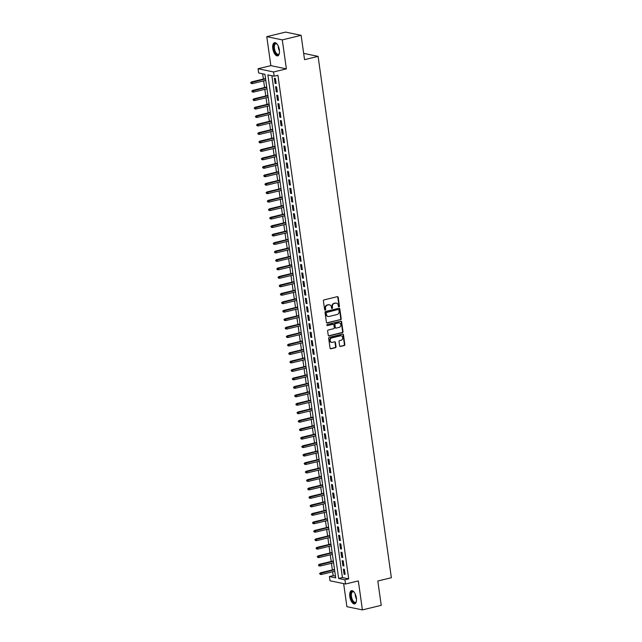 <?xml version="1.0" encoding="UTF-8"?>
<svg xmlns="http://www.w3.org/2000/svg" width="642" height="642" viewBox="0 0 642 642"><rect width="100%" height="100%" fill="white"/><g stroke="black" fill="none" stroke-linecap="round" stroke-linejoin="round"><path stroke-width="0.96" d="M338.992 306.86A0.602 0.522 101.7 0 0 339.433 306.154L338.19 297.326A0.851 0.746 101.7 0 0 337.331 296.676L324.033 299.894A0.851 0.746 101.7 0 0 323.407 300.905L324.651 309.733A0.602 0.522 101.7 0 0 325.687 309.484L325.526 308.337A2.737 2.375 101.7 0 1 327.516 305.111L328.624 304.838A2.737 2.375 101.7 0 1 331.36 306.924L331.521 308.072A0.602 0.522 101.7 0 0 332.556 307.815L332.395 306.675A2.737 2.375 101.7 0 1 334.386 303.441L335.493 303.176A2.737 2.375 101.7 0 1 338.238 305.263L338.398 306.403A0.602 0.522 101.7 0 0 338.992 306.86M338.591 306.772A0.602 0.522 101.7 0 0 339.008 306.065L337.772 297.238A0.851 0.746 101.7 0 0 337.403 296.66M324.844 310.094A0.602 0.522 101.7 0 0 325.261 309.396L325.101 308.248L325.526 308.337M331.721 308.433A0.602 0.522 101.7 0 0 332.139 307.727L331.978 306.587L332.395 306.675M356.374 597.967A6.789 3.09 -103.6 0 0 351.503 590.688A6.789 3.09 -103.6 0 0 349.826 596.603A6.789 3.09 -103.6 0 0 354.697 603.881A6.789 3.09 -103.6 0 0 356.374 597.967M279.358 49.948A6.789 3.09 -103.6 0 0 274.487 42.677A6.789 3.09 -103.6 0 0 272.81 48.591A6.789 3.09 -103.6 0 0 277.681 55.87A6.789 3.09 -103.6 0 0 279.358 49.948M339.618 345.813A0.851 0.746 101.7 0 0 340.469 346.471L344.208 345.565A0.851 0.746 101.7 0 0 344.826 344.553L343.446 334.755A0.851 0.746 101.7 0 0 342.595 334.097L329.29 337.323A0.851 0.746 101.7 0 0 328.664 338.334L330.044 348.133A0.851 0.746 101.7 0 0 330.903 348.783L335.413 347.691A0.851 0.746 101.7 0 0 336.031 346.688L335.445 342.491A0.851 0.746 101.7 0 0 334.586 341.833L332.347 342.379A2.287 1.99 101.7 0 1 331.729 337.933L340.485 335.814A2.287 1.99 101.7 0 1 341.111 340.26L339.65 340.613A0.851 0.746 101.7 0 0 339.024 341.624L339.618 345.813M344.939 579.782L345.532 584.011L330.012 580.785L329.418 576.556L335.71 577.864L264.937 74.279L258.646 72.971L258.052 68.742L273.572 71.968L274.166 76.197L267.875 74.889L338.647 578.474L344.939 579.782L348.702 578.867L277.93 75.291L274.166 76.197M301.122 35.326L282.295 39.884L266.775 36.658L285.602 32.1L301.122 35.326L304.541 59.658L318.095 56.376L391.363 577.728L377.809 581.01L381.236 605.342L362.409 609.9L358.332 580.914L345.532 584.011M266.775 36.658L270.852 65.644L286.372 68.871L282.295 39.884M286.372 68.871L273.572 71.968M340.573 319.732A0.851 0.746 101.7 0 0 341.199 318.721L339.819 308.914A0.851 0.746 101.7 0 0 338.96 308.264L325.663 311.482A0.851 0.746 101.7 0 0 325.037 312.493L326.417 322.3A0.851 0.746 101.7 0 0 327.268 322.95L340.156 319.644A0.851 0.746 101.7 0 0 340.774 318.633L339.401 308.826A0.851 0.746 101.7 0 0 339.032 308.248M341.632 321.835L343.013 331.633A0.851 0.746 101.7 0 1 342.387 332.644L329.089 335.87A0.851 0.746 101.7 0 1 328.231 335.212L327.637 331.023A0.851 0.746 101.7 0 1 328.263 330.012L333.655 328.704A0.851 0.746 101.7 0 0 334.281 327.693L333.888 324.908A0.851 0.746 101.7 0 0 333.029 324.258L327.412 325.622A0.602 0.522 101.7 0 1 327.251 324.459L340.782 321.185A0.851 0.746 101.7 0 1 341.632 321.835L341.215 321.746L342.595 331.553L343.013 331.633M343.647 583.618L346.889 606.674L362.409 609.9M276.14 83.54L275.426 78.46L274.375 78.244L275.089 83.324L276.14 83.54M277.328 92.007L276.614 86.927L275.562 86.71L276.277 91.79L277.328 92.007M278.516 100.465L277.801 95.393L276.75 95.176L277.464 100.248L278.516 100.465M279.703 108.931L278.989 103.852L277.946 103.635L278.66 108.715L279.703 108.931M280.899 117.398L280.185 112.318L279.134 112.101L279.848 117.181L280.899 117.398M282.087 125.856L281.373 120.784L280.321 120.56L281.036 125.639L282.087 125.856M283.274 134.322L282.56 129.243L281.509 129.026L282.223 134.106L283.274 134.322M284.462 142.789L283.748 137.709L282.705 137.492L283.419 142.572L284.462 142.789M285.65 151.247L284.936 146.175L283.892 145.951L284.607 151.03L285.65 151.247M286.846 159.714L286.131 154.634L285.08 154.417L285.794 159.497L286.846 159.714M288.033 168.18L287.319 163.1L286.268 162.883L286.982 167.963L288.033 168.18M289.221 176.638L288.507 171.566L287.455 171.342L288.17 176.422L289.221 176.638M290.409 185.105L289.694 180.025L288.651 179.808L289.365 184.888L290.409 185.105M291.604 193.571L290.89 188.491L289.839 188.275L290.553 193.346L291.604 193.571M292.792 202.029L292.078 196.95L291.027 196.733L291.741 201.813L292.792 202.029M293.98 210.496L293.266 205.416L292.214 205.199L292.929 210.279L293.98 210.496M295.168 218.962L294.453 213.882L293.41 213.666L294.116 218.737L295.168 218.962M296.355 227.42L295.641 222.341L294.598 222.124L295.312 227.204L296.355 227.42M297.551 235.887L296.837 230.807L295.785 230.59L296.5 235.67L297.551 235.887M298.739 244.345L298.024 239.273L296.973 239.057L297.687 244.129L298.739 244.345M299.926 252.812L299.212 247.732L298.161 247.515L298.875 252.595L299.926 252.812M301.114 261.278L300.4 256.198L299.357 255.981L300.071 261.061L301.114 261.278M302.31 269.736L301.596 264.665L300.544 264.44L301.258 269.52L302.31 269.736M303.497 278.203L302.783 273.123L301.732 272.906L302.446 277.986L303.497 278.203M304.685 286.669L303.971 281.589L302.92 281.373L303.634 286.452L304.685 286.669M305.873 295.127L305.159 290.056L304.115 289.831L304.822 294.911L305.873 295.127M307.061 303.594L306.346 298.514L305.303 298.297L306.017 303.377L307.061 303.594M308.256 312.06L307.542 306.98L306.491 306.764L307.205 311.843L308.256 312.06M309.444 320.518L308.73 315.447L307.678 315.222L308.393 320.302L309.444 320.518M310.632 328.985L309.917 323.905L308.866 323.688L309.58 328.768L310.632 328.985M311.819 337.451L311.105 332.371L310.062 332.155L310.776 337.227L311.819 337.451M313.007 345.91L312.301 340.83L311.25 340.613L311.964 345.693L313.007 345.91M314.203 354.376L313.489 349.296L312.437 349.079L313.152 354.159L314.203 354.376M315.391 362.842L314.676 357.763L313.625 357.546L314.339 362.618L315.391 362.842M316.578 371.301L315.864 366.221L314.821 366.004L315.527 371.084L316.578 371.301M317.766 379.767L317.052 374.687L316.008 374.471L316.723 379.55L317.766 379.767M318.962 388.225L318.247 383.154L317.196 382.937L317.91 388.009L318.962 388.225M320.149 396.692L319.435 391.612L318.384 391.395L319.098 396.475L320.149 396.692M321.337 405.158L320.623 400.078L319.572 399.862L320.286 404.942L321.337 405.158M322.525 413.617L321.811 408.545L320.767 408.32L321.482 413.4L322.525 413.617M323.712 422.083L323.006 417.003L321.955 416.786L322.669 421.866L323.712 422.083M324.908 430.549L324.194 425.469L323.143 425.253L323.857 430.333L324.908 430.549M326.096 439.008L325.382 433.936L324.33 433.711L325.045 438.791L326.096 439.008M327.284 447.474L326.569 442.394L325.526 442.178L326.232 447.257L327.284 447.474M328.471 455.94L327.757 450.861L326.714 450.644L327.428 455.724L328.471 455.94M329.667 464.399L328.953 459.327L327.901 459.102L328.616 464.182L329.667 464.399M330.855 472.865L330.14 467.785L329.089 467.569L329.803 472.648L330.855 472.865M332.042 481.331L331.328 476.252L330.277 476.035L330.991 481.107L332.042 481.331M333.23 489.79L332.516 484.71L331.473 484.493L332.187 489.573L333.23 489.79M334.418 498.256L333.712 493.176L332.66 492.96L333.375 498.04L334.418 498.256M335.614 506.723L334.899 501.643L333.848 501.426L334.562 506.498L335.614 506.723M336.801 515.181L336.087 510.101L335.036 509.884L335.75 514.964L336.801 515.181M337.989 523.647L337.275 518.567L336.231 518.351L336.938 523.431L337.989 523.647M339.177 532.106L338.462 527.034L337.419 526.817L338.133 531.889L339.177 532.106M340.372 540.572L339.658 535.492L338.607 535.276L339.321 540.355L340.372 540.572M341.56 549.038L340.846 543.959L339.795 543.742L340.509 548.822L341.56 549.038M342.748 557.497L342.034 552.425L340.982 552.2L341.696 557.28L342.748 557.497M343.935 565.963L343.221 560.883L342.178 560.667L342.892 565.746L343.935 565.963M271.879 75.724L342.411 577.559L348.702 578.867M343.366 569.133L344.08 574.213L345.123 574.429L344.417 569.35L343.366 569.133M262.65 73.806L263.389 79.038M263.645 80.884L264.576 87.497M264.841 89.35L265.764 95.963M266.029 97.817L266.96 104.429M267.216 106.275L268.147 112.888M268.404 114.741L269.335 121.354M269.592 123.208L270.523 129.82M270.788 131.666L271.71 138.279M271.975 140.133L272.906 146.745M273.163 148.599L274.094 155.203M274.351 157.057L275.282 163.67M275.546 165.524L276.469 172.136M276.734 173.99L277.665 180.595M277.922 182.448L278.853 189.061M279.11 190.915L280.04 197.527M280.297 199.373L281.228 205.986M281.493 207.839L282.416 214.452M282.681 216.306L283.612 222.918M283.868 224.764L284.799 231.377M285.056 233.231L285.987 239.843M286.252 241.697L287.175 248.31M287.439 250.155L288.37 256.768M288.627 258.622L289.558 265.234M289.815 267.088L290.746 273.701M291.003 275.546L291.933 282.159M292.198 284.013L293.121 290.625M293.386 292.479L294.317 299.084M294.574 300.938L295.505 307.55M295.761 309.404L296.692 316.016M296.957 317.87L297.88 324.475M298.145 326.329L299.076 332.941M299.332 334.795L300.263 341.408M300.52 343.253L301.451 349.866M301.708 351.72L302.639 358.332M302.904 360.186L303.827 366.799M304.091 368.644L305.022 375.257M305.279 377.111L306.21 383.723M306.467 385.577L307.398 392.19M307.662 394.036L308.585 400.648M308.85 402.502L309.781 409.115M310.038 410.968L310.969 417.581M311.226 419.427L312.156 426.039M312.413 427.893L313.344 434.506M313.609 436.359L314.532 442.964M314.797 444.818L315.728 451.43M315.984 453.284L316.915 459.897M317.172 461.75L318.103 468.355M318.368 470.209L319.291 476.821M319.555 478.675L320.486 485.288M320.743 487.134L321.674 493.746M321.931 495.6L322.862 502.213M323.119 504.066L324.05 510.679M324.314 512.525L325.237 519.137M325.502 520.991L326.433 527.604M326.69 529.457L327.621 536.07M327.877 537.916L328.808 544.528M329.065 546.382L329.996 552.995M330.261 554.848L331.192 561.461M331.449 563.307L332.379 569.919M332.636 571.773L333.182 575.641L335.461 576.115M318.095 56.376L303.658 53.374M333.182 575.641L329.418 576.556M270.852 65.644L258.052 68.742M342.411 577.559L338.647 578.474M275.089 83.324L276.076 83.083M276.277 91.79L277.264 91.549M277.464 100.248L278.451 100.016M278.66 108.715L279.639 108.474M279.848 117.181L280.835 116.94M281.036 125.639L282.023 125.407M282.223 134.106L283.21 133.865M283.419 142.572L284.398 142.331M284.607 151.03L285.586 150.798M285.794 159.497L286.781 159.256M286.982 167.963L287.969 167.722M288.17 176.422L289.157 176.181M289.365 184.888L290.344 184.647M290.553 193.346L291.54 193.114M291.741 201.813L292.728 201.572M292.929 210.279L293.916 210.038M294.116 218.737L295.103 218.505M295.312 227.204L296.291 226.963M296.5 235.67L297.487 235.429M297.687 244.129L298.674 243.896M298.875 252.595L299.862 252.354M300.071 261.061L301.05 260.821M301.258 269.52L302.246 269.287M302.446 277.986L303.433 277.745M303.634 286.452L304.621 286.212M304.822 294.911L305.809 294.678M306.017 303.377L306.996 303.136M307.205 311.843L308.192 311.603M308.393 320.302L309.38 320.061M309.58 328.768L310.567 328.527M310.776 337.227L311.755 336.994M311.964 345.693L312.951 345.452M313.152 354.159L314.139 353.919M314.339 362.618L315.326 362.385M315.527 371.084L316.514 370.843M316.723 379.55L317.702 379.31M317.91 388.009L318.897 387.776M319.098 396.475L320.085 396.234M320.286 404.942L321.273 404.701M321.482 413.4L322.461 413.167M322.669 421.866L323.648 421.625M323.857 430.333L324.844 430.092M325.045 438.791L326.032 438.558M326.232 447.257L327.219 447.017M327.428 455.724L328.407 455.483M328.616 464.182L329.603 463.941M329.803 472.648L330.791 472.408M330.991 481.107L331.978 480.874M332.187 489.573L333.166 489.332M333.375 498.04L334.354 497.799M334.562 506.498L335.549 506.265M335.75 514.964L336.737 514.723M336.938 523.431L337.925 523.19M338.133 531.889L339.112 531.656M339.321 540.355L340.308 540.115M340.509 548.822L341.496 548.581M341.696 557.28L342.684 557.047M342.892 565.746L343.871 565.506M344.08 574.213L345.059 573.972M336.215 303.128A2.737 2.375 101.7 0 0 335.076 303.088L335.493 303.176M331.978 306.587A2.737 2.375 101.7 0 1 333.968 303.361L335.076 303.088M329.338 304.79A2.737 2.375 101.7 0 0 328.206 304.749L328.624 304.838M325.101 308.248A2.737 2.375 101.7 0 1 327.091 305.022L328.206 304.749M326.778 322.878A0.851 0.746 101.7 0 0 326.85 322.862L340.156 319.644M338.912 310.078A0.602 0.522 101.7 0 0 338.31 309.621A0.602 0.522 101.7 0 0 337.893 309.54L326.634 312.453A0.602 0.522 101.7 0 0 326.2 313.16L326.369 314.363A2.737 2.375 101.7 0 0 329.105 316.45L337.09 314.516A2.737 2.375 101.7 0 0 339.08 311.282L338.912 310.078M327.974 316.41A2.737 2.375 101.7 0 1 325.951 314.275L325.783 313.071A0.602 0.522 101.7 0 1 326.216 312.365L337.893 309.54M328.592 335.79A0.851 0.746 101.7 0 0 328.664 335.782L341.969 332.556A0.851 0.746 101.7 0 0 342.595 331.553M333.11 324.242A0.851 0.746 101.7 0 0 332.612 324.17L327.412 325.622M339.257 327.348A2.287 1.99 101.7 0 0 338.631 322.902L335.549 323.648A0.851 0.746 101.7 0 0 334.923 324.659L335.317 327.444A0.851 0.746 101.7 0 0 336.167 328.094L339.257 327.348M339.193 322.862A2.287 1.99 101.7 0 0 338.214 322.814L338.631 322.902M335.678 328.022A0.851 0.746 101.7 0 1 334.891 327.356L334.506 324.571A0.851 0.746 101.7 0 1 335.124 323.568L338.214 322.814M341.215 321.746A0.851 0.746 101.7 0 0 340.854 321.169M341.046 335.766A2.287 1.99 101.7 0 0 340.067 335.726L340.485 335.814M331.368 342.338A2.287 1.99 101.7 0 1 331.304 337.844L340.067 335.726M330.405 348.71A0.851 0.746 101.7 0 0 330.478 348.694L334.988 347.603A0.851 0.746 101.7 0 0 335.614 346.6L335.02 342.403A0.851 0.746 101.7 0 0 334.659 341.825M339.979 346.391A0.851 0.746 101.7 0 0 340.051 346.383L343.783 345.476A0.851 0.746 101.7 0 0 344.409 344.465L343.029 334.667A0.851 0.746 101.7 0 0 342.668 334.089M250.637 82.545L251.174 83.484L250.637 82.545L252.154 82.096L252.362 83.621L265.788 80.37M251.054 82.633L265.579 78.846M251.399 81.935L265.531 78.517M252.362 83.621L251.174 83.484M279.358 53.278A5.874 2.672 76.4 0 1 279.198 53.711A5.874 2.672 76.4 0 1 276.293 54.129A5.874 2.672 76.4 0 1 273.853 48.535A5.874 2.672 76.4 0 1 276.822 43.897A5.874 2.672 76.4 0 1 277.167 44.21M277.015 44.057A5.441 2.48 -103.6 0 0 275.779 43.752A5.441 2.48 -103.6 0 0 274.439 48.487A5.441 2.48 -103.6 0 0 278.339 54.321A5.441 2.48 -103.6 0 0 279.294 53.479M274.896 42.637A6.741 3.074 -103.6 0 0 273.436 48.447A6.741 3.074 -103.6 0 0 278.058 55.718M356.382 601.289A5.874 2.672 76.4 0 1 356.222 601.723A5.874 2.672 76.4 0 1 355.812 602.381A5.874 2.672 76.4 0 1 351.655 599.484A5.874 2.672 76.4 0 1 351.591 591.9A5.874 2.672 76.4 0 1 353.846 591.916A5.874 2.672 76.4 0 1 354.183 592.221M354.031 592.076A5.441 2.48 -103.6 0 0 352.803 591.764A5.441 2.48 -103.6 0 0 352.121 592.197A5.441 2.48 -103.6 0 0 351.904 598.44A5.441 2.48 -103.6 0 0 355.355 602.332A5.441 2.48 -103.6 0 0 356.037 601.899A5.441 2.48 -103.6 0 0 356.31 601.498M351.912 590.648A6.741 3.074 -103.6 0 0 351.278 591.121A6.741 3.074 -103.6 0 0 350.933 598.649A6.741 3.074 -103.6 0 0 355.082 603.729M251.825 91.012L252.362 91.942L251.825 91.012L253.341 90.554L253.558 92.079L266.984 88.829M252.242 91.1L266.767 87.312M252.587 90.402L266.719 86.983M253.558 92.079L252.362 91.942M253.012 99.478L253.55 100.409L253.012 99.478L254.529 99.02L254.746 100.545L268.171 97.295M253.43 99.558L267.955 95.77M253.775 98.868L267.907 95.441M254.746 100.545L253.55 100.409M254.2 107.936L254.738 108.875L254.2 107.936L255.717 107.487L255.933 109.012L269.359 105.761M254.625 108.025L269.142 104.237M254.962 107.326L269.102 103.908M255.933 109.012L254.738 108.875M255.388 116.403L255.933 117.334L255.388 116.403L256.912 115.945L257.121 117.47L270.547 114.22M255.813 116.491L270.338 112.703M256.158 115.793L270.29 112.374M257.121 117.47L255.933 117.334M256.583 124.869L257.121 125.8L256.583 124.869L258.1 124.412L258.317 125.936L271.743 122.686M257.001 124.949L271.526 121.161M257.346 124.259L271.478 120.832M258.317 125.936L257.121 125.8M257.771 133.327L258.309 134.266L257.771 133.327L259.288 132.878L259.504 134.403L272.93 131.153M258.188 133.416L272.714 129.628M258.533 132.717L272.665 129.299M259.504 134.403L258.309 134.266M258.959 141.794L259.496 142.725L258.959 141.794L260.475 141.336L260.692 142.861L274.118 139.611M259.376 141.882L273.901 138.086M259.721 141.184L273.861 137.765M260.692 142.861L259.496 142.725M260.146 150.26L260.684 151.191L260.146 150.26L261.671 149.803L261.88 151.327L275.306 148.077M260.572 150.34L275.089 146.553M260.909 149.642L275.049 146.224M261.88 151.327L260.684 151.191M261.342 158.718L261.88 159.649L261.342 158.718L262.859 158.269L263.068 159.786L276.493 156.544M261.759 158.807L276.285 155.019M262.105 158.109L276.237 154.69M263.068 159.786L261.88 159.649M262.53 167.185L263.068 168.116L262.53 167.185L264.047 166.727L264.263 168.252L277.689 165.002M262.947 167.273L277.472 163.477M263.292 166.575L277.424 163.148M264.263 168.252L263.068 168.116M263.718 175.643L264.255 176.582L263.718 175.643L265.234 175.194L265.451 176.719L278.877 173.468M264.135 175.731L278.66 171.944M264.48 175.033L278.612 171.615M265.451 176.719L264.255 176.582M264.905 184.11L265.443 185.04L264.905 184.11L266.422 183.66L266.639 185.177L280.064 181.935M265.331 184.198L279.848 180.41M265.668 183.5L279.808 180.081M266.639 185.177L265.443 185.04M266.093 192.576L266.639 193.507L266.093 192.576L267.618 192.119L267.826 193.643L281.252 190.393M266.518 192.664L281.044 188.868M266.863 191.966L280.995 188.539M267.826 193.643L266.639 193.507M267.289 201.034L267.826 201.973L267.289 201.034L268.805 200.585L269.022 202.11L282.448 198.859M267.706 201.123L282.231 197.335M268.051 200.424L282.183 197.006M269.022 202.11L267.826 201.973M268.476 209.501L269.014 210.432L268.476 209.501L269.993 209.051L270.21 210.568L283.636 207.318M268.894 209.589L283.419 205.801M269.239 208.891L283.371 205.472M270.21 210.568L269.014 210.432M269.664 217.967L270.202 218.898L269.664 217.967L271.181 217.51L271.397 219.034L284.823 215.784M270.081 218.055L284.607 214.259M270.426 217.357L284.567 213.93M271.397 219.034L270.202 218.898M270.852 226.425L271.389 227.364L270.852 226.425L272.377 225.976L272.585 227.501L286.011 224.251M271.277 226.514L285.794 222.726M271.614 225.815L285.754 222.397M272.585 227.501L271.389 227.364M272.048 234.892L272.585 235.823L272.048 234.892L273.564 234.434L273.773 235.959L287.199 232.709M272.465 234.98L286.99 231.192M272.81 234.282L286.942 230.863M273.773 235.959L272.585 235.823M273.235 243.358L273.773 244.289L273.235 243.358L274.752 242.901L274.969 244.425L288.394 241.175M273.652 243.438L288.178 239.651M273.998 242.748L288.13 239.322M274.969 244.425L273.773 244.289M274.423 251.816L274.961 252.755L274.423 251.816L275.94 251.367L276.156 252.892L289.582 249.642M274.84 251.905L289.365 248.117M275.185 251.207L289.317 247.788M276.156 252.892L274.961 252.755M275.611 260.283L276.148 261.214L275.611 260.283L277.127 259.825L277.344 261.35L290.77 258.1M276.028 260.371L290.553 256.583M276.373 259.673L290.513 256.254M277.344 261.35L276.148 261.214M276.798 268.749L277.344 269.68L276.798 268.749L278.323 268.292L278.532 269.817L291.958 266.566M277.224 268.829L291.749 265.042M277.569 268.139L291.701 264.713M278.532 269.817L277.344 269.68M277.994 277.208L278.532 278.147L277.994 277.208L279.511 276.758L279.727 278.283L293.145 275.033M278.411 277.296L292.937 273.508M278.756 276.598L292.888 273.179M279.727 278.283L278.532 278.147M279.182 285.674L279.719 286.605L279.182 285.674L280.698 285.217L280.915 286.741L294.341 283.491M279.599 285.762L294.124 281.966M279.944 285.064L294.076 281.645M280.915 286.741L279.719 286.605M280.369 294.14L280.907 295.071L280.369 294.14L281.886 293.683L282.103 295.208L295.529 291.958M280.787 294.221L295.312 290.433M281.132 293.522L295.264 290.104M282.103 295.208L280.907 295.071M281.557 302.599L282.095 303.53L281.557 302.599L283.082 302.149L283.291 303.666L296.716 300.424M281.982 302.687L296.5 298.899M282.32 301.989L296.46 298.57M283.291 303.666L282.095 303.53M282.753 311.065L283.291 311.996L282.753 311.065L284.27 310.608L284.478 312.132L297.904 308.882M283.17 311.153L297.695 307.358M283.515 310.455L297.647 307.028M284.478 312.132L283.291 311.996M283.941 319.523L284.478 320.462L283.941 319.523L285.457 319.074L285.674 320.599L299.1 317.349M284.358 319.612L298.883 315.824M284.703 318.913L298.835 315.495M285.674 320.599L284.478 320.462M285.128 327.99L285.666 328.921L285.128 327.99L286.645 327.54L286.862 329.057L300.287 325.815M285.546 328.078L300.071 324.29M285.891 327.38L300.023 323.961M286.862 329.057L285.666 328.921M286.316 336.456L286.854 337.387L286.316 336.456L287.833 335.999L288.049 337.523L301.475 334.273M286.733 336.544L301.258 332.749M287.078 335.846L301.218 332.42M288.049 337.523L286.854 337.387M287.504 344.915L288.049 345.853L287.504 344.915L289.028 344.465L289.237 345.99L302.663 342.74M287.929 345.003L302.454 341.215M288.274 344.305L302.406 340.886M289.237 345.99L288.049 345.853M288.699 353.381L289.237 354.312L288.699 353.381L290.216 352.931L290.433 354.448L303.851 351.198M289.117 353.469L303.642 349.681M289.462 352.771L303.594 349.352M290.433 354.448L289.237 354.312M289.887 361.847L290.425 362.778L289.887 361.847L291.404 361.39L291.62 362.915L305.046 359.664M290.304 361.936L304.83 358.14M290.649 361.237L304.781 357.811M291.62 362.915L290.425 362.778M291.075 370.306L291.612 371.245L291.075 370.306L292.591 369.856L292.808 371.381L306.234 368.131M291.492 370.394L306.017 366.606M291.837 369.696L305.969 366.277M292.808 371.381L291.612 371.245M292.262 378.772L292.8 379.703L292.262 378.772L293.787 378.315L293.996 379.839L307.422 376.589M292.688 378.86L307.205 375.072M293.025 378.162L307.165 374.743M293.996 379.839L292.8 379.703M293.458 387.238L293.996 388.169L293.458 387.238L294.975 386.781L295.184 388.306L308.609 385.056M293.875 387.319L308.401 383.531M294.221 386.628L308.353 383.202M295.184 388.306L293.996 388.169M294.646 395.697L295.184 396.636L294.646 395.697L296.163 395.247L296.379 396.772L309.805 393.522M295.063 395.785L309.588 391.997M295.408 395.087L309.54 391.668M296.379 396.772L295.184 396.636M295.834 404.163L296.371 405.094L295.834 404.163L297.35 403.706L297.567 405.23L310.993 401.98M296.251 404.251L310.776 400.464M296.596 403.553L310.728 400.135M297.567 405.23L296.371 405.094M297.021 412.629L297.559 413.56L297.021 412.629L298.538 412.172L298.755 413.697L312.181 410.447M297.439 412.71L311.964 408.922M297.784 412.02L311.924 408.593M298.755 413.697L297.559 413.56M298.209 421.088L298.755 422.027L298.209 421.088L299.734 420.638L299.942 422.163L313.368 418.913M298.634 421.176L313.16 417.388M298.979 420.478L313.111 417.059M299.942 422.163L298.755 422.027M299.405 429.554L299.942 430.485L299.405 429.554L300.921 429.097L301.138 430.622L314.556 427.371M299.822 429.642L314.347 425.847M300.167 428.944L314.299 425.526M301.138 430.622L299.942 430.485M300.592 438.021L301.13 438.951L300.592 438.021L302.109 437.563L302.326 439.088L315.752 435.838M301.01 438.101L315.535 434.313M301.355 437.403L315.487 433.984M302.326 439.088L301.13 438.951M301.78 446.479L302.318 447.41L301.78 446.479L303.297 446.029L303.514 447.546L316.939 444.304M302.197 446.567L316.723 442.779M302.543 445.869L316.675 442.45M303.514 447.546L302.318 447.41M302.968 454.945L303.505 455.876L302.968 454.945L304.493 454.488L304.701 456.013L318.127 452.762M303.393 455.034L317.91 451.238M303.73 454.335L317.87 450.909M304.701 456.013L303.505 455.876M304.164 463.404L304.701 464.343L304.164 463.404L305.68 462.954L305.889 464.479L319.315 461.229M304.581 463.492L319.106 459.704M304.926 462.794L319.058 459.375M305.889 464.479L304.701 464.343M305.351 471.87L305.889 472.801L305.351 471.87L306.868 471.421L307.085 472.937L320.51 469.695M305.769 471.958L320.294 468.17M306.114 471.26L320.246 467.841M307.085 472.937L305.889 472.801M306.539 480.336L307.077 481.267L306.539 480.336L308.056 479.879L308.272 481.404L321.698 478.154M306.956 480.425L321.482 476.629M307.301 479.726L321.433 476.3M308.272 481.404L307.077 481.267M307.727 488.795L308.264 489.734L307.727 488.795L309.243 488.345L309.46 489.87L322.886 486.62M308.144 488.883L322.669 485.095M308.489 488.185L322.629 484.766M309.46 489.87L308.264 489.734M308.914 497.261L309.46 498.192L308.914 497.261L310.439 496.812L310.648 498.328L324.074 495.078M309.34 497.349L323.865 493.562M309.685 496.651L323.817 493.233M310.648 498.328L309.46 498.192M310.11 505.727L310.648 506.658L310.11 505.727L311.627 505.27L311.843 506.795L325.261 503.545M310.527 505.816L325.053 502.02M310.872 505.118L325.004 501.691M311.843 506.795L310.648 506.658M311.298 514.186L311.835 515.125L311.298 514.186L312.815 513.736L313.031 515.261L326.457 512.011M311.715 514.274L326.24 510.486M312.06 513.576L326.192 510.157M313.031 515.261L311.835 515.125M312.485 522.652L313.023 523.583L312.485 522.652L314.002 522.195L314.219 523.72L327.645 520.469M312.903 522.74L327.428 518.953M313.248 522.042L327.38 518.624M314.219 523.72L313.023 523.583M313.673 531.119L314.211 532.049L313.673 531.119L315.198 530.661L315.407 532.186L328.832 528.936M314.099 531.199L328.616 527.411M314.436 530.509L328.576 527.082M315.407 532.186L314.211 532.049M314.869 539.577L315.407 540.516L314.869 539.577L316.386 539.128L316.594 540.652L330.02 537.402M315.286 539.665L329.811 535.877M315.631 538.967L329.763 535.548M316.594 540.652L315.407 540.516M316.057 548.043L316.594 548.974L316.057 548.043L317.573 547.586L317.79 549.111L331.216 545.861M316.474 548.132L330.999 544.344M316.819 547.433L330.951 544.015M317.79 549.111L316.594 548.974M317.244 556.51L317.782 557.441L317.244 556.51L318.761 556.052L318.978 557.577L332.404 554.327M317.662 556.59L332.187 552.802M318.007 555.9L332.139 552.473M318.978 557.577L317.782 557.441M318.432 564.968L318.97 565.907L318.432 564.968L319.949 564.519L320.165 566.043L333.591 562.793M318.849 565.056L333.375 561.269M319.194 564.358L333.334 560.939M320.165 566.043L318.97 565.907M319.62 573.434L320.157 574.365L319.62 573.434L321.144 572.977L321.353 574.502L334.779 571.252M320.045 573.523L334.57 569.727M320.39 572.824L334.522 569.406M321.353 574.502L320.157 574.365M339.008 306.065L339.433 306.154M325.261 309.396L325.687 309.484M332.139 307.727L332.556 307.815M333.968 303.361L334.386 303.441M327.091 305.022L327.516 305.111M337.772 297.238L338.19 297.326M326.85 322.862L327.268 322.95M339.401 308.826L339.819 308.914M340.774 318.633L341.199 318.721M326.216 312.365L326.634 312.453M325.783 313.071L326.2 313.16M325.951 314.275L326.369 314.363M341.969 332.556L342.387 332.644M328.664 335.782L329.089 335.87M332.612 324.17L333.029 324.258M335.124 323.568L335.549 323.648M334.506 324.571L334.923 324.659M334.891 327.356L335.317 327.444M331.304 337.844L331.729 337.933M335.02 342.403L335.445 342.491M335.614 346.6L336.031 346.688M334.988 347.603L335.413 347.691M330.478 348.694L330.903 348.783M343.029 334.667L343.446 334.755M344.409 344.465L344.826 344.553M343.783 345.476L344.208 345.565M340.051 346.383L340.469 346.471M279.463 51.095A5.441 2.48 76.4 0 1 278.363 47.54A5.441 2.48 76.4 0 1 278.259 46.104M278.861 47.709A5.256 2.391 -103.6 0 0 279.262 49.386M356.487 599.106A5.441 2.48 76.4 0 1 355.275 594.115M355.877 595.728A5.256 2.391 -103.6 0 0 356.286 597.405M336.007 303.072L336.424 303.16M329.129 304.733L329.555 304.822M338.093 309.532L338.519 309.621M327.757 316.378L328.174 316.466M332.901 324.17L333.326 324.25M338.992 322.806L339.409 322.886M335.461 328.014L335.878 328.102M340.838 335.71L341.263 335.798M331.152 342.306L331.577 342.395"/></g></svg>
